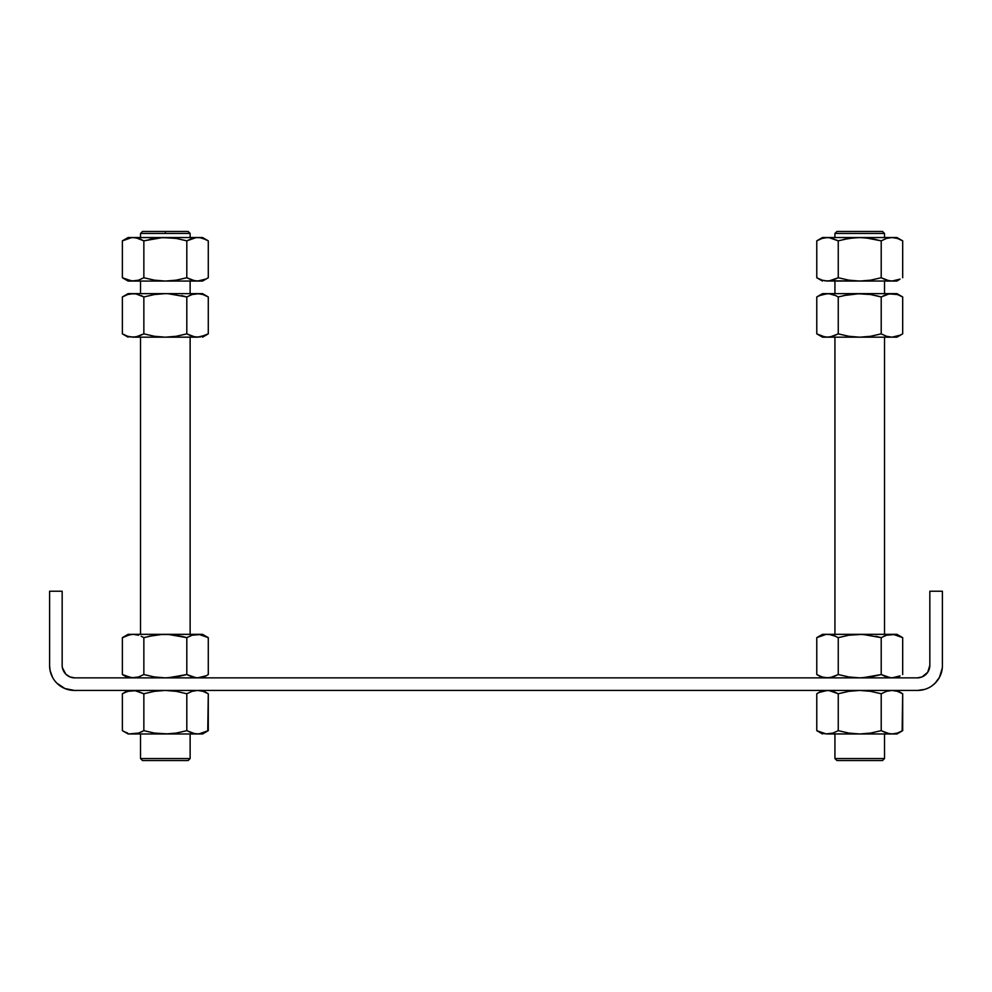 <?xml version="1.0" encoding="UTF-8"?>
<svg xmlns="http://www.w3.org/2000/svg" width="992" height="992" viewBox="0 0 992 992"><rect width="100%" height="100%" fill="white"/><g stroke="black" fill="none" stroke-linecap="round" stroke-linejoin="round"><path stroke-width="1.49" d="M207.75 730.968L208.283 693.755L202.529 690.432L208.283 693.755L202.976 691.325L197.544 690.432L192.126 691.325L186.806 693.755L176.192 691.325L165.329 690.432L154.479 691.325L143.852 693.755L135.854 690.668L127.683 691.325L122.376 693.755L122.376 730.658L128.129 733.981L122.376 730.658L125.017 732.034L122.376 730.658L122.376 693.755L125.017 692.379L130.386 690.668L134.49 690.494L143.852 693.755L143.852 730.658L138.545 733.088L133.114 733.981L202.529 733.981L194.816 733.745L186.806 730.658L176.192 733.088L165.329 733.981L154.479 733.088L143.852 730.658L143.852 693.755L154.479 691.325L165.329 690.432L176.192 691.325L186.806 693.755L186.806 730.658L186.806 693.755L192.126 691.325L197.544 690.432L202.976 691.325L208.283 693.755L208.283 730.658L198.921 733.919M902.15 730.968L902.683 693.755L896.929 690.432L902.683 693.755L897.376 691.325L891.944 690.432L886.526 691.325L881.206 693.755L870.592 691.325L859.729 690.432L848.879 691.325L838.252 693.755L832.945 691.325L827.514 690.432L819.417 692.379L816.776 693.755L816.776 730.658L822.529 733.981L816.776 730.658L819.417 732.034L816.776 730.658L816.776 693.755L819.417 692.379L824.786 690.668L828.89 690.494L838.252 693.755L838.252 730.658L832.945 733.088L827.514 733.981L896.929 733.981L889.216 733.745L881.206 730.658L870.592 733.088L859.729 733.981L848.879 733.088L838.252 730.658L838.252 693.755L848.879 691.325L859.729 690.432L870.592 691.325L881.206 693.755L881.206 730.658L881.206 693.755L886.526 691.325L891.944 690.432L897.376 691.325L902.683 693.755L902.683 730.658L897.376 733.088L891.944 733.981L897.376 733.088M822.083 676.966L816.776 674.548L822.529 677.871L816.776 674.548L822.083 676.966L827.514 677.871L832.945 676.966L838.252 674.548L838.252 637.645L848.879 635.215L838.252 637.645L848.879 635.215L859.729 634.322L822.529 634.322L862.47 634.372L848.879 635.215L838.252 637.645L832.945 635.215L838.252 637.645L838.252 674.548L848.879 676.966L859.729 677.871L870.592 676.966L881.206 674.548L881.206 637.645L886.526 635.215L881.206 637.645L875.924 636.269L881.206 637.645L881.206 674.548L886.526 676.966L891.944 677.871L900.042 675.924L894.685 677.635L890.58 677.809L881.206 674.548L862.47 677.809M140.529 733.981L140.529 758.545L190.129 758.545L190.129 733.981L190.129 758.545L140.529 758.545L142.513 760.529L188.145 760.529L190.129 758.545L188.145 760.529L142.513 760.529L140.529 758.545L140.529 733.981M834.929 733.981L834.929 758.545L884.529 758.545L884.529 733.981L884.529 758.545L834.929 758.545L836.913 760.529L882.545 760.529L884.529 758.545L882.545 760.529L836.913 760.529L834.929 758.545L834.929 733.981M170.798 634.545L159.873 634.545L149.135 636.269L162.589 634.372L197.544 634.322L200.285 634.545L192.126 635.215L202.529 634.322L208.283 637.645L202.529 634.322L128.129 634.322L168.07 634.372L186.806 637.645L192.126 635.215L186.806 637.645L176.192 635.215M893.321 634.372L886.526 635.215L896.929 634.322L902.683 637.645L896.929 634.322L859.729 634.322L893.321 634.372L902.683 637.645L902.683 674.548L902.683 637.645L897.376 635.215L900.042 636.269M140.529 337.181L140.529 634.322L140.529 337.181M190.129 634.322L190.129 337.181L190.129 634.322M834.929 337.181L834.929 634.322L834.929 337.181M884.529 634.322L884.529 337.181L884.529 634.322M122.376 333.858L122.376 296.955L122.376 333.858L128.129 337.181L122.376 333.858L127.683 336.288L133.114 337.181L138.545 336.288L143.852 333.858L143.852 296.955L154.479 294.525L143.852 296.955L154.479 294.525L165.329 293.632L202.529 293.632L197.544 293.632L202.976 294.525L207.75 296.645M894.685 293.868L897.376 294.525L889.216 293.868L881.206 296.955L870.592 294.525L856.989 293.694L870.592 294.525L881.206 296.955L886.526 294.525L891.944 293.632L822.529 293.632L827.514 293.632L822.083 294.525L816.776 296.955L816.776 333.858L822.529 337.181L816.776 333.858L816.776 296.955L819.417 295.579L827.514 293.632L896.929 293.632L891.944 293.632L897.376 294.525L902.646 296.93M140.529 281.071L140.529 293.632L140.529 281.071M190.129 293.632L190.129 281.071L190.129 293.632M834.929 281.071L834.929 293.632L834.929 281.071M884.529 293.632L884.529 281.071L884.529 293.632M822.083 280.166L816.776 277.748L816.776 240.845L819.417 239.469L816.776 240.845L816.776 277.748L822.529 281.071L816.776 277.748L822.083 280.166L827.514 281.071L832.945 280.166L838.252 277.748L848.879 280.166L859.729 281.071L870.592 280.166L881.206 277.748L886.526 280.166L891.944 281.071L900.042 279.124L891.944 281.071L896.929 281.071L889.216 280.835L881.206 277.748L881.206 240.845L886.526 238.415L891.944 237.522L822.529 237.522L830.254 237.745L838.252 240.845L848.879 238.415L859.729 237.522L870.592 238.415L881.206 240.845L881.206 277.748L870.592 280.166L859.729 281.071L893.321 281.009M198.921 237.572L202.529 237.522L208.283 240.845L202.529 237.522L128.129 237.522L135.854 237.745L143.852 240.845L162.589 237.572L176.192 238.415L186.806 240.845L196.18 237.572L200.285 237.745L205.642 239.469L208.283 240.845L208.283 277.748L208.283 240.845L202.976 238.415L205.642 239.469M893.321 237.572L896.929 237.522L902.683 240.845L896.929 237.522L891.944 237.522L897.376 238.415L902.683 240.845L902.683 277.748L902.683 240.845L897.376 238.415L900.042 239.469M140.529 233.455L140.529 237.522L140.529 233.455L165.329 233.455L140.529 233.455L142.513 231.471L165.329 231.471L165.329 233.455L190.129 233.455L165.329 233.455L165.329 231.471L142.513 231.471M190.129 237.522L190.129 233.455L190.129 237.522M834.929 233.455L834.929 237.522L834.929 233.455L884.529 233.455L834.929 233.455L836.913 231.471L834.929 233.455M884.529 237.522L884.529 233.455L882.545 231.471L836.913 231.471L882.545 231.471L884.529 233.455L884.529 237.522M188.145 231.471L165.329 231.471L188.145 231.471L190.129 233.455M875.924 239.469L865.198 237.745L881.206 240.845L886.526 238.415L891.944 237.522L827.514 237.522L822.083 238.415L816.776 240.845L822.529 237.522M828.89 237.572L838.252 240.845L838.252 277.748L838.252 240.845L848.879 238.415L843.535 239.469L854.273 237.745L862.47 237.572M894.685 237.745L897.376 238.415L894.685 237.745M865.198 237.745L856.989 237.572M197.544 237.522L131.75 237.572L122.376 240.845L125.017 239.469L122.376 240.845L122.376 277.748L127.683 280.166L133.114 281.071L138.545 280.166L143.852 277.748L154.479 280.166L165.329 281.071L176.192 280.166L186.806 277.748L192.126 280.166L197.544 281.071L205.642 279.124L197.544 281.071L202.529 281.071L194.816 280.835L186.806 277.748L186.806 240.845L186.806 277.748L176.192 280.166L165.329 281.071L198.921 281.009M192.126 238.415L186.806 240.845L176.192 238.415M170.798 237.745L159.873 237.745L143.852 240.845L143.852 277.748L143.852 240.845L138.545 238.415L141.211 239.469M165.329 237.522L162.589 237.572M200.285 237.745L202.976 238.415L200.285 237.745M154.479 238.415L149.135 239.469L154.479 238.415M138.545 238.415L133.114 237.522M197.544 281.071L128.129 281.071L165.329 281.071L154.479 280.166L143.852 277.748L138.545 280.166L131.75 281.009L122.376 277.748L122.376 240.845L128.129 237.522L122.376 240.845M896.929 281.071L900.042 279.124M828.89 281.009L859.729 281.071L848.879 280.166L838.252 277.748L828.89 281.009M891.944 281.071L824.786 280.835M830.254 280.835L832.945 280.166M819.417 279.124L816.776 277.748M208.283 277.748L202.529 281.071M135.854 280.835L138.545 280.166M202.976 280.166L200.285 280.835M133.114 281.071L125.017 279.124M128.129 293.632L122.376 296.955L127.683 294.525L133.114 293.632L128.129 293.632L168.07 293.694L186.806 296.955L192.126 294.525L186.806 296.955L186.806 333.858L192.126 336.288L197.544 337.181L202.976 336.288L208.283 333.858L208.283 296.955L202.976 294.525L205.642 295.579M859.729 293.632L843.535 295.579L854.273 293.868L862.47 293.694M838.252 296.955L848.879 294.525L838.252 296.955L835.611 295.579L838.252 296.955L838.252 333.858L838.252 296.955M822.083 294.525L828.89 293.694L835.611 295.579M897.376 294.525L900.042 295.579L897.376 294.525M891.944 293.632L893.321 293.694M826.15 293.694L824.786 293.868L826.15 293.694M832.945 294.525L828.89 293.694M200.285 293.868L202.976 294.525L197.544 293.632L133.114 293.632L130.386 293.868L135.854 293.868L143.852 296.955L141.211 295.579M197.544 293.632L192.126 294.525L198.921 293.694M192.126 294.525L189.447 295.579L192.126 294.525M127.683 294.525L125.017 295.579L127.683 294.525M131.75 293.694L130.386 293.868L131.75 293.694M176.192 294.525L168.07 293.694M138.545 294.525L134.49 293.694M896.929 293.632L902.683 296.955L902.683 333.858L900.042 335.234L891.944 337.181L827.514 337.181L891.944 337.181L886.526 336.288L881.206 333.858L870.592 336.288L859.729 337.181L848.879 336.288L838.252 333.858L830.254 336.945L822.529 337.181L827.514 337.181L822.083 336.288L816.776 333.858L822.083 336.288L827.514 337.181L832.945 336.288L838.252 333.858L848.879 336.288L859.729 337.181L870.592 336.288L881.206 333.858L881.206 296.955L881.206 333.858L886.526 336.288L891.944 337.181L900.042 335.234L902.683 333.858L902.683 296.955L900.042 295.579M883.847 295.579L889.216 293.868L883.847 295.579M881.206 296.955L875.924 295.579M202.529 293.632L208.283 296.955L208.283 333.858L200.285 336.945L194.816 336.945L186.806 333.858L186.806 296.955L181.524 295.579L186.806 296.955M127.683 336.288L130.386 336.945L127.683 336.288M165.329 293.632L154.479 294.525L143.852 296.955L143.852 333.858L154.479 336.288L165.329 337.181L176.192 336.288L186.806 333.858L176.192 336.288L165.329 337.181L196.18 337.119M902.15 334.168L896.929 337.181L891.944 337.181L900.042 335.234M824.786 336.945L816.776 333.858M207.75 334.168L202.529 337.181M205.642 335.234L197.544 337.181L133.114 337.181L165.329 337.181L154.479 336.288L143.852 333.858L135.854 336.945L130.386 336.945M891.944 337.181L896.929 337.181M822.529 634.322L816.776 637.645L819.417 636.269L816.776 637.645L816.776 674.548L816.776 637.645L826.15 634.372L830.254 634.545L835.611 636.269L828.89 634.372M859.729 634.322L870.592 635.215L862.47 634.372L881.206 637.645M886.526 635.215L883.847 636.269L886.526 635.215M819.417 636.269L822.083 635.215L819.417 636.269M894.685 634.545L897.376 635.215L894.685 634.545M141.211 636.269L143.852 637.645L154.479 635.215L143.852 637.645L141.211 636.269M122.376 637.645L128.129 634.322L122.376 637.645L125.017 636.269L122.376 637.645L122.376 674.548L122.376 637.645L130.386 634.545L127.683 635.215L133.114 634.322L138.545 635.215L134.49 634.372M205.642 636.269L208.283 637.645L208.283 674.548L208.283 637.645L198.921 634.372M192.126 635.215L189.447 636.269L192.126 635.215M125.017 636.269L127.683 635.215L125.017 636.269M165.329 677.871L154.479 676.966L143.852 674.548L138.545 676.966L131.75 677.809L122.376 674.548L127.683 676.966L133.114 677.871L138.545 676.966L143.852 674.548L143.852 637.645L143.852 674.548L154.479 676.966L165.329 677.871L176.192 676.966L186.806 674.548L186.806 637.645L186.806 674.548L192.126 676.966L197.544 677.871L205.642 675.924L200.285 677.635L196.18 677.809L186.806 674.548L168.07 677.809M186.806 637.645L181.524 636.269M826.15 733.919L891.944 733.981L886.526 733.088L881.206 730.658L870.592 733.088L859.729 733.981L848.879 733.088L838.252 730.658L832.945 733.088L826.15 733.919L816.776 730.658M135.854 733.745L138.545 733.088L128.129 733.981L197.544 733.981L202.976 733.088L200.285 733.745M896.929 677.871L900.042 675.924M894.685 677.635L897.376 676.966M819.417 675.924L822.529 677.871M859.729 677.871L848.879 676.966L838.252 674.548L830.254 677.635L824.786 677.635M891.944 677.871L890.58 677.809M208.283 674.548L202.529 677.871M133.114 677.871L125.017 675.924M902.683 730.658L896.929 733.981M824.786 733.745L822.083 733.088L824.786 733.745M127.683 733.088L125.017 732.034L127.683 733.088M141.211 732.034L143.852 730.658L154.479 733.088L168.07 733.919L162.589 733.919M205.642 732.034L208.283 730.658L205.642 732.034M942.4 665.632L942.4 591.232L929.839 591.232L929.839 665.297L927.718 672.278L929.839 665.297L929.839 591.232L942.4 591.232L942.4 665.632A24.8 24.8 0 0 1 917.6 690.432L924.804 689.366M929.839 665.297A12.561 12.561 0 0 1 917.265 677.871L74.735 677.871A12.561 12.561 0 0 1 62.161 665.297L62.161 591.232L62.161 665.297M49.6 591.232L62.161 591.232L49.6 591.232L49.6 665.632L49.6 591.232M902.683 693.755L897.376 691.325M165.329 733.981L176.192 733.088L186.806 730.658L192.126 733.088L197.544 733.981M122.376 730.658L125.017 732.034M202.976 691.325L205.642 692.379M60.624 686.253L56.866 683.166L64.914 688.547L74.4 690.432L917.6 690.432L74.4 690.432A24.8 24.8 0 0 1 49.6 665.632L50.071 670.468L52.526 677.325M55.23 681.368L56.866 683.166M63.116 670.108L65.844 674.188L62.409 667.752M939.474 677.325L935.134 683.166L939.474 677.325L942.276 668.062M931.376 686.253L935.134 683.166M927.086 688.547L929.293 687.506M927.718 672.278L922.076 676.916L917.265 677.871L74.735 677.871L69.924 676.916L65.844 674.188M817.309 693.445L819.417 692.379M824.786 690.668L826.15 690.494M122.909 693.445L128.129 690.432M130.386 690.668L127.683 691.325M122.376 277.748L128.129 281.071M816.776 296.955L822.529 293.632L816.776 296.955M122.376 674.548L128.129 677.871L122.376 674.548M208.283 730.658L202.529 733.981M816.776 693.755L822.529 690.432L816.776 693.755"/></g></svg>
